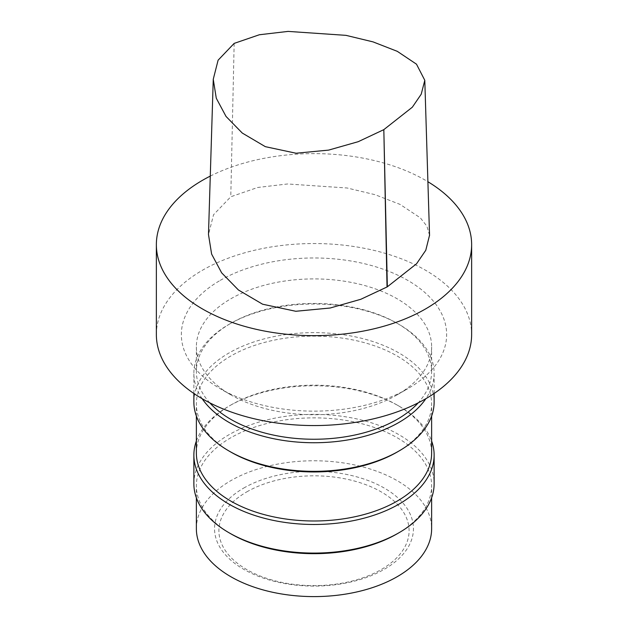 <?xml version="1.0" encoding="UTF-8"?>
<svg xmlns="http://www.w3.org/2000/svg" width="628" height="628" viewBox="0 0 628 628"><rect width="100%" height="100%" fill="white"/><g stroke="black" fill="none" stroke-linecap="round" stroke-linejoin="round"><path stroke-width="0.47" stroke-dasharray="3.14 2.35" d="M210.27 176.107A157.636 91.013 180 0 1 427.904 181.728M429.544 235.241L426.899 226.198L420.36 217.869L400.052 204.398L374.979 194.672L347.158 188L287.569 183.973L257.676 187.482L230.782 196.768L213.544 214.721L208.504 234.511M243.688 488.089A99.436 57.407 180 0 1 410.053 513.83A99.436 57.407 180 0 1 288.26 584.142A99.436 57.407 180 0 1 243.688 488.089M246.749 491.905A95.103 54.911 180 0 1 405.861 516.522A95.103 54.911 180 0 1 289.382 583.765A95.103 54.911 180 0 1 246.749 491.905M230.821 533.792A117.632 67.91 180 0 1 196.368 485.774A117.632 67.91 180 0 1 230.821 437.755A117.632 67.91 180 0 1 359.012 423.029A117.632 67.91 180 0 1 431.632 485.774A117.632 67.91 180 0 1 397.179 533.792M196.368 528.69A117.632 67.91 180 0 1 230.821 480.663A117.632 67.91 180 0 1 359.012 465.945A117.632 67.91 180 0 1 431.632 528.69M193.871 483.733A120.129 69.355 180 0 1 229.055 434.686A120.129 69.355 180 0 1 359.97 419.653A120.129 69.355 180 0 1 434.129 483.733M196.368 441.037A120.129 69.355 180 0 1 229.055 406.08A120.129 69.355 180 0 1 398.945 406.08A120.129 69.355 180 0 1 431.632 441.037M196.368 453.078A117.632 67.91 180 0 1 230.821 405.06L229.055 406.08L230.821 405.06A117.632 67.91 180 0 1 397.179 405.06A117.632 67.91 180 0 1 431.632 453.078M230.821 452.058A117.632 67.91 180 0 1 196.368 404.032A117.632 67.91 180 0 1 230.821 356.013A117.632 67.91 180 0 1 359.012 341.294A117.632 67.91 180 0 1 431.632 404.032A117.632 67.91 180 0 1 397.179 452.058M193.871 401.991A120.129 69.355 180 0 1 229.055 352.944A120.129 69.355 180 0 1 359.97 337.911A120.129 69.355 180 0 1 434.129 401.991M202.145 398.686A120.129 69.355 180 0 1 193.871 373.377A120.129 69.355 180 0 1 229.055 324.338A120.129 69.355 180 0 1 398.945 324.338A120.129 69.355 180 0 1 434.129 373.377A120.129 69.355 180 0 1 425.855 398.686M209.791 402.846A117.632 67.91 180 0 1 196.368 371.336A117.632 67.91 180 0 1 230.821 323.318L229.055 324.338L230.821 323.318A117.632 67.91 180 0 1 397.179 323.318A117.632 67.91 180 0 1 431.632 371.336A117.632 67.91 180 0 1 418.209 402.846M230.821 298.795A117.632 67.91 180 0 1 359.012 284.076A117.632 67.91 180 0 1 431.632 346.813A117.632 67.91 180 0 1 397.179 394.839A117.632 67.91 180 0 1 230.821 394.839A117.632 67.91 180 0 1 196.368 346.813A117.632 67.91 180 0 1 230.821 298.795M220.208 280.402A132.649 76.585 180 0 1 407.792 280.402A132.649 76.585 180 0 1 407.8 388.708A132.649 76.585 180 0 1 220.2 388.708A132.649 76.585 180 0 1 220.208 280.402M156.364 334.551A157.636 91.013 180 0 1 202.538 270.197A157.636 91.013 180 0 1 374.327 250.47A157.636 91.013 180 0 1 471.636 334.551M234.158 43.395L230.782 196.768M431.632 497.816L431.632 485.774M196.368 497.816L196.368 485.774M397.179 405.06L398.945 406.08M431.632 416.074L431.632 404.032M196.368 416.074L196.368 404.032M434.129 393.481L434.129 373.377M193.871 393.481L193.871 373.377M397.179 323.318L398.945 324.338M431.632 371.336L431.632 346.813M196.368 371.336L196.368 346.813M397.179 394.839L407.8 388.708M230.821 394.839L220.2 388.708M424.811 80.761L424.795 80.321"/><path stroke-width="0.94" d="M427.904 181.728A157.636 91.013 180 0 1 471.636 244.637A157.636 91.013 180 0 1 314 335.65A157.636 91.013 180 0 1 156.364 244.637A157.636 91.013 180 0 1 202.538 180.283A157.636 91.013 180 0 1 210.27 176.107M213.245 79.261L216.283 98.235L226.041 116.455L242.267 133.05L265.322 146.662L296.039 153.232L328.609 150.108L358.227 141.685L383.826 129.643L412.345 107.192L421.215 94.208L424.803 80.321L416.497 64.189L397.296 51.339L373.024 41.88L345.997 35.356L288.079 31.4L259.34 34.76L234.158 43.395L218.104 60.194L213.261 79.261L208.48 234.511L211.62 254.081L221.66 272.85L238.428 289.979L262.606 304.211L295.796 311.276L330.163 308.01L360.841 299.273L387.029 286.98A4.757 2.748 0 0 0 387.343 286.8L416.576 263.752L425.784 250.266L429.544 235.241M431.632 441.037A120.129 69.355 180 0 1 434.129 455.119L434.129 483.733A120.129 69.355 180 0 1 398.945 532.772L397.179 533.792A117.632 67.91 180 0 1 230.821 533.792L229.055 532.772A120.129 69.355 180 0 1 193.871 483.733L193.871 455.119A120.129 69.355 180 0 1 196.368 441.037M431.632 497.816L431.632 528.69A117.632 67.91 180 0 1 314 596.6A117.632 67.91 180 0 1 196.368 528.69L196.368 497.816M398.945 532.772A120.129 69.355 180 0 1 229.055 532.772M434.129 455.119A120.129 69.355 180 0 1 314 524.482A120.129 69.355 180 0 1 193.871 455.119M431.632 416.074L431.632 453.078A117.632 67.91 180 0 1 314 520.989A117.632 67.91 180 0 1 196.368 453.078L196.368 416.074M434.129 393.481L434.129 401.991A120.129 69.355 180 0 1 398.945 451.03L397.179 452.058A117.632 67.91 180 0 1 230.821 452.058L229.055 451.03A120.129 69.355 180 0 1 193.871 401.991L193.871 393.481M398.945 451.03A120.129 69.355 180 0 1 229.055 451.03M425.855 398.686A120.129 69.355 180 0 1 314 442.74A120.129 69.355 180 0 1 202.145 398.686M418.209 402.846A117.632 67.91 180 0 1 314 439.247A117.632 67.91 180 0 1 209.791 402.846M471.636 244.637L471.636 334.551A157.636 91.013 180 0 1 314 425.564A157.636 91.013 180 0 1 156.364 334.551L156.364 244.637M387.343 286.8L383.826 129.643L387.029 286.98M429.552 235.579L424.795 80.321"/></g></svg>
